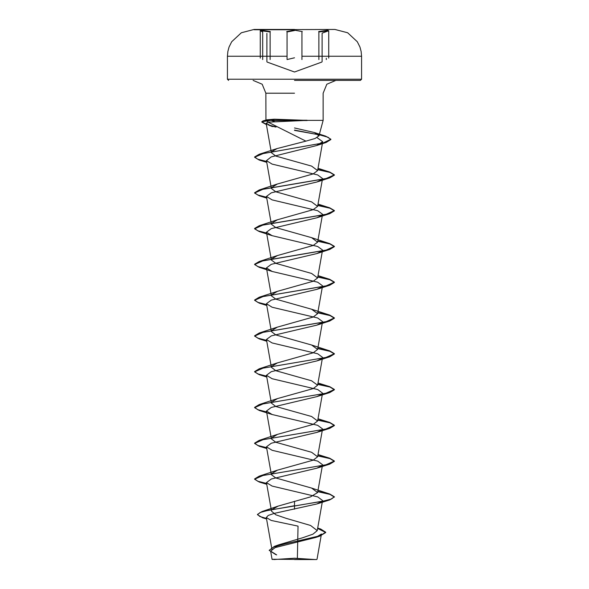 <?xml version="1.0" encoding="UTF-8"?>
<svg xmlns="http://www.w3.org/2000/svg" width="589" height="589" viewBox="0 0 589 589"><rect width="100%" height="100%" fill="white"/><g stroke="black" fill="none" stroke-linecap="round" stroke-linejoin="round"><path stroke-width="0.88" d="M294.5 29.715L254.257 29.715L294.5 29.715M315.019 56.279L361.58 56.279L361.145 51.479L359.931 47.032L357.317 41.775L347.679 32.77L334.905 29.45L254.257 29.715M270.329 31.563L261.045 30.149L262.503 31.556L260.228 30.613L270.145 31.946L270.329 31.563M294.5 30.149L286.681 31.563L294.5 30.149L302.334 31.556M326.483 31.563L327.948 30.149L318.671 31.556L318.855 31.946L328.714 30.768L328.714 58.09M294.5 559.55L316.676 559.55L294.5 559.55M317 559.226L321.447 533.995L315.704 537.455L274.997 547.586L270.609 551.127L272.044 559.27L316.676 559.55M268.37 122.056L265.933 120.546L267.008 119.766L274.364 119.199L307.038 120.362L323.118 120.362L307.038 120.362L268.098 122.114L305.89 141.154L315.122 138.474L318.943 135.868L314.379 132.518L294.5 127.997M307.222 120.509L271.713 120.509L274.599 121.606M294.5 80.435L360.38 80.435L294.5 80.435M321.992 501.416L316.86 503.963L274.231 513.38L268.186 515.449L266.309 517.525L271.198 520.448L298.056 526.11L297.342 558.217M266.309 517.525L272.044 549.986L278.744 544.788L302.893 537.676L313.002 534.135L317.228 530.593L310.528 525.44L286.092 518.313L275.799 514.757L271.507 511.208L266.464 482.59L272.133 486.08L317.707 496.88L322.536 500.481L317.228 530.593M272.037 509.559L278.192 506.091L310.499 496.902L317.633 492.551L311.552 488.075L275.814 478.01L271.374 474.66L266.464 446.815L272.14 450.305L317.721 461.106L322.536 464.706L317.633 492.551M271.507 473.762L277.441 470.184L313.179 460.127L317.626 456.777L311.552 452.3L275.836 442.243L271.374 438.886L266.464 411.048M271.507 437.988L277.448 434.41L313.179 424.352L317.626 421.002L311.559 416.526L275.821 406.462L271.374 403.112L266.464 375.267L272.133 378.756L317.729 389.565L322.536 393.157L317.633 421.002M271.5 402.213L277.448 398.635L313.171 388.585L317.626 385.228L311.552 380.752L275.829 370.695L271.374 367.337L266.464 339.5L272.133 342.982L317.699 353.775L322.536 357.383L317.633 385.228M271.5 366.439L277.448 362.868L313.186 352.804L317.633 349.454L311.552 344.977L275.829 334.92L271.374 331.563L266.464 303.725L272.133 307.208L317.721 318.008L322.536 321.609L317.633 349.454M271.507 330.665L277.448 327.094L313.164 317.037L317.626 313.679L311.552 309.203L275.814 299.138L271.367 295.796L266.464 267.951L272.14 271.433L317.714 282.234L322.536 285.834L317.633 313.679M271.507 294.89L277.448 291.319L313.179 281.255L317.626 277.905L311.552 273.429L275.843 263.379L271.374 260.021L266.464 232.176L272.14 235.659L317.707 246.46L322.536 250.06L317.633 277.905M271.5 259.116L277.448 255.545L313.186 245.48L317.633 242.131L311.552 237.654L275.814 227.59L271.374 224.247L266.464 196.402L272.14 199.885L317.721 210.693L322.536 214.286L317.633 242.131M271.507 223.341L277.441 219.771L313.157 209.721L317.626 206.356L311.552 201.88L275.821 191.823L271.367 188.473L266.464 160.628L272.133 164.11L317.699 174.911L322.536 178.511L317.633 206.356M271.507 187.567L277.448 183.996L313.193 173.932L317.626 170.582L311.559 166.105L275.843 156.056L271.374 152.698L266.176 123.248L272.243 126.62M271.455 151.896L277.036 148.553L305.89 141.154M268.098 122.114L266.176 123.248M317.037 137.627L322.713 141.75L316.558 145.586L271.212 156.902L266.464 160.628M321.999 179.446L316.86 182.001L271.286 192.802L266.464 196.402M321.992 215.221L316.86 217.775L271.286 228.576L266.464 232.176M321.992 250.995L316.86 253.55L271.293 264.351L266.464 267.951M321.992 286.769L316.867 289.324L271.279 300.125L266.464 303.725M321.992 322.544L316.867 325.099L271.301 335.892L266.464 339.492M321.999 358.318L316.867 360.873L271.286 371.674L266.464 375.267M321.999 394.093L316.867 396.647L271.293 407.441L266.471 411.041L272.133 414.531L317.699 425.324L322.536 428.932L317.633 456.777M321.992 429.867L316.86 432.414L271.286 443.215L266.464 446.815M321.992 465.641L316.86 468.189L271.286 478.99L266.464 482.59M270.616 551.127L276.683 554.926M294.5 501.246L294.5 505.737L262.017 511.576L257.452 514.396L259.815 516.45L266.486 518.497M317.662 528.127L320.769 529.032L325.695 532.235L319.967 535.769L274.4 546.386L269.144 550.34L275.807 554.624M294.5 509.22L294.5 506.039L329.744 499.877L334.427 496.799L331.386 499.03L322.735 501.268L267.966 510.368L260.147 512.533L257.452 514.698L262.716 517.79L266.537 518.813M317.611 528.414L325.695 532.53L319.775 536.13L287.646 543.235L274.121 546.783L269.144 550.34M265.933 120.362L271.713 120.362M334.427 496.799L329.744 494.009L317.832 491.41M266.611 483.451L257.71 481.176L254.573 478.909L259.256 476.126L325.967 464.795L334.427 461.025L329.744 458.235L317.832 455.636M266.611 447.677L257.71 445.409L254.573 443.134L259.256 440.351L325.967 429.02L334.427 425.251L329.744 422.46L317.832 419.861M266.611 411.902L257.702 409.635L254.573 407.36L259.256 404.577L325.967 393.253L334.427 389.476L329.744 386.686L317.832 384.087M266.611 376.128L257.702 373.86L254.573 371.585L259.256 368.802L325.967 357.479L334.427 353.702L329.744 350.919L317.832 348.313M266.611 340.354L257.702 338.086L254.573 335.811L259.256 333.028L325.967 321.704L334.427 317.927L329.744 315.144L317.832 312.538M266.611 304.579L257.702 302.312L254.573 300.037L259.256 297.254L325.967 285.93L334.427 282.153L329.744 279.37L317.832 276.764M266.611 268.805L257.702 266.537L254.573 264.262L259.256 261.479L325.967 250.156L334.427 246.379L329.744 243.596L317.832 240.989M266.611 233.03L257.702 230.763L254.573 228.488L259.256 225.705L325.967 214.381L334.427 210.604L329.744 207.821L317.832 205.215M266.611 197.256L257.702 194.988L254.573 192.721L259.256 189.93L325.967 178.607L334.427 174.83L329.744 172.047L317.832 169.441M266.611 161.482L257.702 159.214L254.573 156.946L259.212 154.274L323.118 143.002L330.878 139.247L325.673 136.147L294.5 130.117M275.034 126.613L268.245 124.964M266.375 124.375L261.803 121.739L263.055 120.87L271.713 120.215L261.803 121.739M334.427 497.094L330.024 494.392L317.78 491.697M266.662 483.76L259.256 481.993L254.573 479.21L263.033 475.433L329.744 464.103L334.427 461.32L330.024 458.617L317.78 455.923M266.662 447.986L259.256 446.219L254.573 443.436L263.033 439.659L329.744 428.336L334.427 425.545L330.024 422.85L317.78 420.148M266.662 412.212L259.256 410.445L254.573 407.662L263.04 403.885L329.744 392.561L334.427 389.771L330.024 387.076L317.78 384.374M266.662 376.437L259.256 374.67L254.573 371.887L263.04 368.11L329.744 356.787L334.427 353.996L330.024 351.302L317.78 348.6M266.662 340.663L259.256 338.896L254.573 336.113L263.04 332.336L329.744 321.012L334.427 318.222L330.024 315.527L317.78 312.825M266.662 304.888L259.256 303.121L254.573 300.338L263.04 296.561L329.744 285.238L334.427 282.448L330.024 279.753L317.78 277.051M266.662 269.114L259.256 267.347L254.573 264.564L263.04 260.787L329.744 249.464L334.427 246.673L330.017 243.979L317.78 241.276M266.662 233.34L259.256 231.573L254.573 228.79L263.04 225.013L329.744 213.689L334.427 210.899L330.017 208.204L317.78 205.502M266.662 197.565L259.256 195.798L254.573 193.015L263.04 189.238L329.744 177.915L334.427 175.132L330.017 172.43L317.78 169.728M266.662 161.791L259.256 160.024L254.573 157.241L263.158 153.545L326.151 142.457L330.878 139.541L328.014 137.259L319.967 134.977L294.5 130.412M275.998 127.114L269.777 125.678M266.883 124.846L261.803 122.033M307.038 120.215L271.713 120.215L274.364 119.199M294.5 30.532L287.049 31.946L287.049 59.555L294.5 57.796M262.679 59.548L262.679 31.946L260.279 30.768L260.272 58.09M270.145 59.555L270.145 31.946M301.966 59.548L301.966 31.946M326.306 59.555L326.306 58.245M360.38 80.435L361.58 79.235L294.5 79.235L361.58 79.235L361.58 56.279L301.966 56.279M294.5 29.45L254.095 29.45L241.321 32.77L231.683 41.775L229.069 47.032L227.855 51.479L227.42 56.279L273.995 56.279M294.5 93.209L265.882 93.209L294.5 93.209M294.5 79.235L227.42 79.235L294.5 79.235M287.049 56.279L227.42 56.279L227.42 79.235L228.62 80.435M318.855 59.548L318.855 31.946M262.679 58.245L262.679 31.946M321.837 62.081L294.5 72.027L267.141 62.066M315.292 559.55L294.5 558.188L273.708 559.55M265.933 120.546L265.882 93.209L262.208 84.249L253.108 80.435M318.966 135.875L323.118 120.362L323.118 93.209L326.792 84.249L335.892 80.435M317.633 170.582L322.713 141.75M278.744 544.788L274.4 546.386M317.685 528.002L320.769 529.032M278.192 506.084L262.017 511.576M262.716 517.79L266.567 518.975M319.775 536.13L315.704 537.455M267.008 119.773L263.055 120.87M314.379 132.51L325.673 136.147M311.552 488.075L329.744 494.009M277.441 470.184L259.256 476.126M318.023 454.539L329.744 458.235M277.448 434.41L259.256 440.351M318.023 418.764L329.744 422.46M277.448 398.635L259.256 404.577M318.023 382.99L329.744 386.686M277.448 362.868L259.256 368.802M311.552 344.977L329.744 350.919M277.448 327.094L259.256 333.028M311.552 309.203L329.744 315.144M277.448 291.312L259.256 297.254M318.023 275.667L329.744 279.37M277.448 255.545L259.256 261.479M311.552 237.654L329.744 243.596M277.441 219.771L259.256 225.705M318.023 204.118L329.744 207.821M277.448 183.996L259.256 189.93M318.023 168.344L329.744 172.047M277.036 148.546L259.212 154.274M316.558 145.586L326.151 142.457M266.765 162.358L259.256 160.024M316.86 182.001L329.744 177.915M266.765 198.132L259.256 195.798M316.86 217.775L329.744 213.689M272.14 235.659L259.256 231.573M316.86 253.55L329.744 249.464M272.14 271.433L259.256 267.347M316.867 289.324L329.744 285.238M266.765 305.455L259.256 303.121M316.867 325.099L329.744 321.012M266.765 341.23L259.256 338.896M316.867 360.873L329.744 356.787M266.765 377.004L259.256 374.67M316.867 396.647L329.744 392.561M272.133 414.531L259.256 410.445M316.86 432.422L329.744 428.336M266.765 448.553L259.256 446.219M316.86 468.196L329.744 464.103M266.765 484.327L259.256 481.993M316.86 503.963L329.744 499.877M272.324 559.55L272.044 559.27M322.095 61.705L322.095 33.411M266.876 61.698L266.876 33.404M322.345 33.036L328.714 30.768M257.827 29.45L257.327 29.45"/></g></svg>

